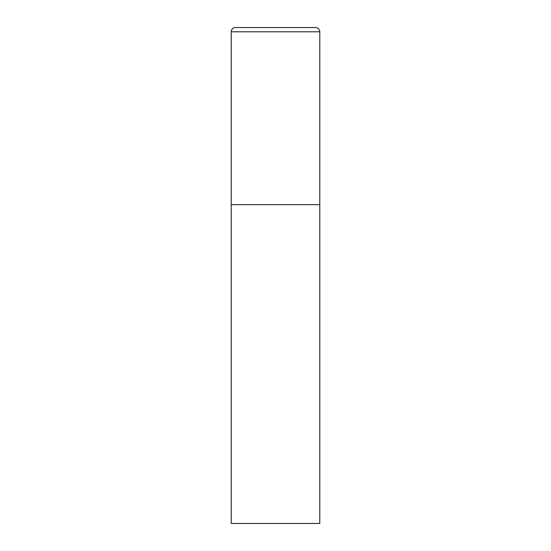 <?xml version="1.0" encoding="UTF-8"?>
<svg xmlns="http://www.w3.org/2000/svg" width="551" height="551" viewBox="0 0 551 551"><rect width="100%" height="100%" fill="white"/><g stroke="black" fill="none" stroke-linecap="round" stroke-linejoin="round"><path stroke-width="0.83" d="M231.22 31.8L231.22 523.45L319.78 523.45L319.78 204.655L231.22 204.655L319.78 204.655L319.78 31.8A4.25 4.25 0 0 0 315.523 27.55L235.477 27.55A4.25 4.25 0 0 0 231.22 31.8L319.78 31.8"/></g></svg>
